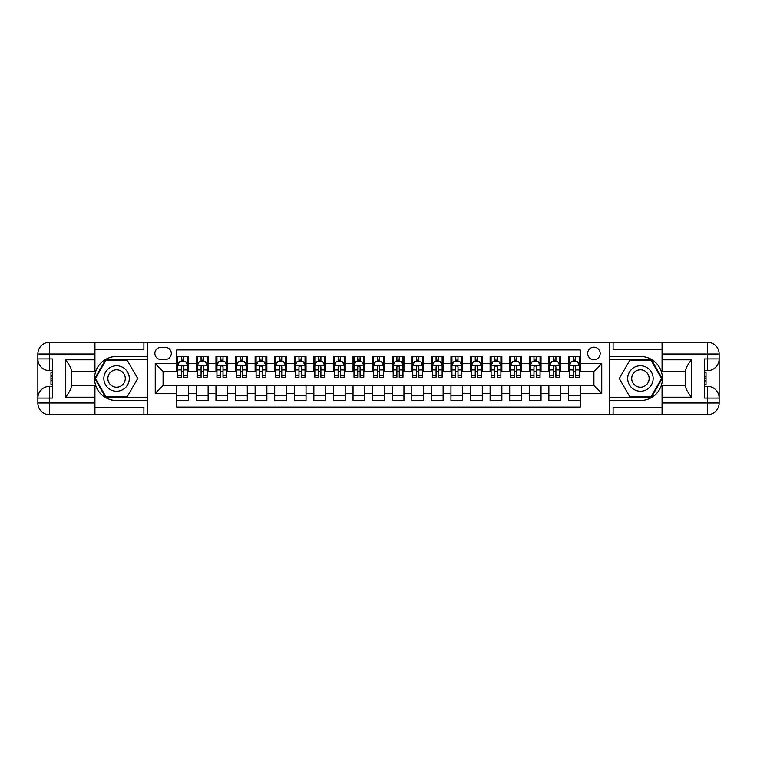 <?xml version="1.0" encoding="UTF-8"?>
<svg xmlns="http://www.w3.org/2000/svg" width="757" height="757" viewBox="0 0 757 757"><rect width="100%" height="100%" fill="white"/><g stroke="black" fill="none" stroke-linecap="round" stroke-linejoin="round"><path stroke-width="1.14" d="M593.914 347.17A6.264 6.264 0 0 0 587.65 353.434A6.264 6.264 0 0 0 593.914 359.698A6.264 6.264 0 0 0 600.178 353.434A6.264 6.264 0 0 0 593.914 347.17M94.937 407.682L143.896 407.682L143.896 414.732L662.063 414.732L662.063 402.979L707.398 402.979L707.398 398.087L704.464 398.087L704.464 358.913L707.398 358.913L707.398 354.021L662.063 354.021L662.063 359.802L691.444 359.802L691.444 397.198C688.302 393.176 686.344 389.789 685.568 387.026L685.568 369.974C686.353 367.211 688.302 363.824 691.444 359.802M580.203 356.471L568.46 356.471L568.46 363.615L560.625 363.615L560.625 371.45L568.46 371.45L568.46 363.615M560.625 363.615L560.625 356.471L548.872 356.471L548.872 363.615L541.037 363.615L541.037 371.45L548.872 371.45L548.872 363.615M541.037 363.615L541.037 356.471L529.294 356.471L529.294 363.615L521.459 363.615L521.459 371.45L529.294 371.45L529.294 363.615M521.459 363.615L521.459 356.471L509.707 356.471L509.707 363.615L501.872 363.615L501.872 371.45L509.707 371.45L509.707 363.615M501.872 363.615L501.872 356.471L490.12 356.471L490.12 363.615L482.294 363.615L482.294 371.45L490.12 371.45L490.12 363.615M482.294 363.615L482.294 356.471L470.542 356.471L470.542 363.615L462.707 363.615L462.707 371.45L470.542 371.45L470.542 363.615M462.707 363.615L462.707 356.471L450.954 356.471L450.954 363.615L443.129 363.615L443.129 371.45L450.954 371.45L450.954 363.615M443.129 363.615L443.129 356.471L431.376 356.471L431.376 363.615L423.542 363.615L423.542 371.45L431.376 371.45L431.376 363.615M423.542 363.615L423.542 356.471L411.789 356.471L411.789 363.615L403.954 363.615L403.954 371.45L411.789 371.45L411.789 363.615M403.954 363.615L403.954 356.471L392.211 356.471L392.211 363.615L384.376 363.615L384.376 371.45L392.211 371.45L392.211 363.615M384.376 363.615L384.376 356.471L372.624 356.471L372.624 363.615L364.789 363.615L364.789 371.45L372.624 371.45L372.624 363.615M364.789 363.615L364.789 356.471L353.046 356.471L353.046 363.615L345.211 363.615L345.211 371.45L353.046 371.45L353.046 363.615M345.211 363.615L345.211 356.471L333.459 356.471L333.459 363.615L325.624 363.615L325.624 371.45L333.459 371.45L333.459 363.615M325.624 363.615L325.624 356.471L313.871 356.471L313.871 363.615L306.046 363.615L306.046 371.45L313.871 371.45L313.871 363.615M306.046 363.615L306.046 356.471L294.293 356.471L294.293 363.615L286.458 363.615L286.458 371.45L294.293 371.45L294.293 363.615M286.458 363.615L286.458 356.471L274.706 356.471L274.706 363.615L266.88 363.615L266.88 371.45L274.706 371.45L274.706 363.615M266.88 363.615L266.88 356.471L255.128 356.471L255.128 363.615L247.293 363.615L247.293 371.45L255.128 371.45L255.128 363.615M247.293 363.615L247.293 356.471L235.541 356.471L235.541 363.615L227.706 363.615L227.706 371.45L235.541 371.45L235.541 363.615M227.706 363.615L227.706 356.471L215.963 356.471L215.963 363.615L208.128 363.615L208.128 371.45L215.963 371.45L215.963 363.615M208.128 363.615L208.128 356.471L196.375 356.471L196.375 371.45L188.54 371.45L188.54 356.471L176.797 356.471M176.797 400.529L188.54 400.529L188.54 385.55L196.375 385.55L196.375 400.529L208.128 400.529L208.128 385.55L215.963 385.55L215.963 393.385L208.128 393.385M215.963 393.385L215.963 400.529L227.706 400.529L227.706 385.55L235.541 385.55L235.541 393.385L227.706 393.385M235.541 393.385L235.541 400.529L247.293 400.529L247.293 385.55L255.128 385.55L255.128 393.385L247.293 393.385M255.128 393.385L255.128 400.529L266.88 400.529L266.88 385.55L274.706 385.55L274.706 393.385L266.88 393.385M274.706 393.385L274.706 400.529L286.458 400.529L286.458 385.55L294.293 385.55L294.293 393.385L286.458 393.385M294.293 393.385L294.293 400.529L306.046 400.529L306.046 385.55L313.871 385.55L313.871 393.385L306.046 393.385M313.871 393.385L313.871 400.529L325.624 400.529L325.624 385.55L333.459 385.55L333.459 393.385L325.624 393.385M333.459 393.385L333.459 400.529L345.211 400.529L345.211 385.55L353.046 385.55L353.046 393.385L345.211 393.385M353.046 393.385L353.046 400.529L364.789 400.529L364.789 385.55L372.624 385.55L372.624 393.385L364.789 393.385M372.624 393.385L372.624 400.529L384.376 400.529L384.376 385.55L392.211 385.55L392.211 393.385L384.376 393.385M392.211 393.385L392.211 400.529L403.954 400.529L403.954 385.55L411.789 385.55L411.789 393.385L403.954 393.385M411.789 393.385L411.789 400.529L423.542 400.529L423.542 385.55L431.376 385.55L431.376 393.385L423.542 393.385M431.376 393.385L431.376 400.529L443.129 400.529L443.129 385.55L450.954 385.55L450.954 393.385L443.129 393.385M450.954 393.385L450.954 400.529L462.707 400.529L462.707 385.55L470.542 385.55L470.542 393.385L462.707 393.385M470.542 393.385L470.542 400.529L482.294 400.529L482.294 385.55L490.12 385.55L490.12 393.385L482.294 393.385M490.12 393.385L490.12 400.529L501.872 400.529L501.872 385.55L509.707 385.55L509.707 393.385L501.872 393.385M509.707 393.385L509.707 400.529L521.459 400.529L521.459 385.55L529.294 385.55L529.294 393.385L521.459 393.385M529.294 393.385L529.294 400.529L541.037 400.529L541.037 385.55L548.872 385.55L548.872 393.385L541.037 393.385M548.872 393.385L548.872 400.529L560.625 400.529L560.625 385.55L568.46 385.55L568.46 393.385L560.625 393.385M160.929 359.509L165.234 359.509A6.075 6.075 0 0 0 171.309 353.434A6.075 6.075 0 0 0 165.234 347.359L160.929 347.359A6.075 6.075 0 0 0 154.863 353.434A6.075 6.075 0 0 0 160.929 359.509M662.063 349.318L613.104 349.318L613.104 342.268L609.584 342.268L609.584 414.732M609.584 342.268L94.937 342.268L94.937 354.021L49.602 354.021L49.602 358.913L52.536 358.913L52.536 398.087L49.602 398.087L49.602 402.979L94.937 402.979L94.937 397.198L65.556 397.198L65.556 359.802C68.698 363.824 70.656 367.211 71.432 369.974L71.432 387.026C70.647 389.789 68.698 393.176 65.556 397.198M147.416 414.732L147.416 342.268M580.203 363.615L580.203 349.904L176.797 349.904L176.797 371.45L163.086 371.45L163.086 385.55L176.797 385.55L176.797 407.096L580.203 407.096L580.203 385.55L593.914 385.55L593.914 371.45L580.203 371.45L580.203 363.615L601.749 363.615L601.749 393.385L580.203 393.385M176.797 393.385L155.251 393.385L155.251 363.615L176.797 363.615M568.46 393.385L568.46 400.529L580.203 400.529M176.797 361.363L177.772 361.363M181.491 361.363L183.847 361.363M187.566 361.363L188.54 361.363M176.797 371.252L177.772 371.252M181.491 371.252L183.847 371.252M187.566 371.252L188.54 371.252M176.797 385.748L188.54 385.748M176.797 395.637L188.54 395.637M196.375 371.252L197.359 371.252M201.078 371.252L203.425 371.252M207.144 371.252L208.128 371.252M196.375 361.363L197.359 361.363M201.078 361.363L203.425 361.363M207.144 361.363L208.128 361.363M196.375 385.748L208.128 385.748M196.375 395.637L208.128 395.637M215.963 385.748L227.706 385.748M215.963 395.637L227.706 395.637M215.963 361.363L216.937 361.363M220.656 361.363L223.012 361.363M226.731 361.363L227.706 361.363M215.963 371.252L216.937 371.252M220.656 371.252L223.012 371.252M226.731 371.252L227.706 371.252M235.541 385.748L247.293 385.748M235.541 395.637L247.293 395.637M235.541 361.363L236.525 361.363M240.243 361.363L242.59 361.363M246.309 361.363L247.293 361.363M235.541 371.252L236.525 371.252M240.243 371.252L242.59 371.252M246.309 371.252L247.293 371.252M255.128 385.748L266.88 385.748M255.128 395.637L266.88 395.637M255.128 361.363L256.103 361.363M259.821 361.363L262.177 361.363M265.896 361.363L266.88 361.363M255.128 371.252L256.103 371.252M259.821 371.252L262.177 371.252M265.896 371.252L266.88 371.252M274.706 385.748L286.458 385.748M274.706 395.637L286.458 395.637M274.706 361.363L275.69 361.363M279.409 361.363L281.755 361.363M285.484 361.363L286.458 361.363M274.706 371.252L275.69 371.252M279.409 371.252L281.755 371.252M285.484 371.252L286.458 371.252M294.293 385.748L306.046 385.748M294.293 395.637L306.046 395.637M294.293 361.363L295.268 361.363M298.996 361.363L301.343 361.363M305.062 361.363L306.046 361.363M294.293 371.252L295.268 371.252M298.996 371.252L301.343 371.252M305.062 371.252L306.046 371.252M313.871 385.748L325.624 385.748M313.871 395.637L325.624 395.637M313.871 361.363L314.855 361.363M318.574 361.363L320.921 361.363M324.649 361.363L325.624 361.363M313.871 371.252L314.855 371.252M318.574 371.252L320.921 371.252M324.649 371.252L325.624 371.252M333.459 385.748L345.211 385.748M333.459 395.637L345.211 395.637M333.459 361.363L334.433 361.363M338.161 361.363L340.508 361.363M344.227 361.363L345.211 361.363M333.459 371.252L334.433 371.252M338.161 371.252L340.508 371.252M344.227 371.252L345.211 371.252M353.046 385.748L364.789 385.748M353.046 395.637L364.789 395.637M353.046 361.363L354.021 361.363M357.739 361.363L360.095 361.363M363.814 361.363L364.789 361.363M353.046 371.252L354.021 371.252M357.739 371.252L360.095 371.252M363.814 371.252L364.789 371.252M372.624 385.748L384.376 385.748M372.624 395.637L384.376 395.637M372.624 361.363L373.608 361.363M377.327 361.363L379.673 361.363M383.392 361.363L384.376 361.363M372.624 371.252L373.608 371.252M377.327 371.252L379.673 371.252M383.392 371.252L384.376 371.252M392.211 385.748L403.954 385.748M392.211 395.637L403.954 395.637M392.211 361.363L393.186 361.363M396.905 361.363L399.261 361.363M402.979 361.363L403.954 361.363M392.211 371.252L393.186 371.252M396.905 371.252L399.261 371.252M402.979 371.252L403.954 371.252M411.789 385.748L423.542 385.748M411.789 395.637L423.542 395.637M411.789 361.363L412.773 361.363M416.492 361.363L418.839 361.363M422.567 361.363L423.542 361.363M411.789 371.252L412.773 371.252M416.492 371.252L418.839 371.252M422.567 371.252L423.542 371.252M431.376 385.748L443.129 385.748M431.376 395.637L443.129 395.637M431.376 361.363L432.351 361.363M436.079 361.363L438.426 361.363M442.145 361.363L443.129 361.363M431.376 371.252L432.351 371.252M436.079 371.252L438.426 371.252M442.145 371.252L443.129 371.252M450.954 385.748L462.707 385.748M450.954 395.637L462.707 395.637M450.954 361.363L451.938 361.363M455.657 361.363L458.004 361.363M461.732 361.363L462.707 361.363M450.954 371.252L451.938 371.252M455.657 371.252L458.004 371.252M461.732 371.252L462.707 371.252M470.542 385.748L482.294 385.748M470.542 395.637L482.294 395.637M470.542 361.363L471.516 361.363M475.245 361.363L477.591 361.363M481.31 361.363L482.294 361.363M470.542 371.252L471.516 371.252M475.245 371.252L477.591 371.252M481.31 371.252L482.294 371.252M490.12 385.748L501.872 385.748M490.12 395.637L501.872 395.637M490.12 361.363L491.104 361.363M494.823 361.363L497.179 361.363M500.897 361.363L501.872 361.363M490.12 371.252L491.104 371.252M494.823 371.252L497.179 371.252M500.897 371.252L501.872 371.252M509.707 385.748L521.459 385.748M509.707 395.637L521.459 395.637M509.707 361.363L510.691 361.363M514.41 361.363L516.757 361.363M520.475 361.363L521.459 361.363M509.707 371.252L510.691 371.252M514.41 371.252L516.757 371.252M520.475 371.252L521.459 371.252M529.294 385.748L541.037 385.748M529.294 395.637L541.037 395.637M529.294 361.363L530.269 361.363M533.988 361.363L536.344 361.363M540.063 361.363L541.037 361.363M529.294 371.252L530.269 371.252M533.988 371.252L536.344 371.252M540.063 371.252L541.037 371.252M548.872 385.748L560.625 385.748M548.872 395.637L560.625 395.637M548.872 361.363L549.856 361.363M553.575 361.363L555.922 361.363M559.641 361.363L560.625 361.363M548.872 371.252L549.856 371.252M553.575 371.252L555.922 371.252M559.641 371.252L560.625 371.252M568.46 385.748L580.203 385.748M568.46 395.637L580.203 395.637M568.46 361.363L569.434 361.363M573.153 361.363L575.509 361.363M579.228 361.363L580.203 361.363M568.46 371.252L569.434 371.252M573.153 371.252L575.509 371.252M579.228 371.252L580.203 371.252M163.086 371.45L155.251 363.615M163.086 385.55L155.251 393.385M601.749 363.615L593.914 371.45M601.749 393.385L593.914 385.55M183.847 359.017L181.491 359.017M187.566 375.727L183.847 375.727L183.847 377.327L187.566 377.327L187.566 365.376L185.607 361.458L179.731 361.458L177.772 365.376L177.772 377.327L181.491 377.327L181.491 375.727L177.772 375.727M177.772 365.376L177.772 356.471M187.566 365.376L187.566 356.471M181.491 361.458L181.491 356.471M183.847 356.471L183.847 361.458M183.847 375.727L183.847 366.852C183.062 365.338 182.276 365.338 181.491 366.852L181.491 375.727M122.937 367.476A12.727 12.727 0 0 0 105.554 372.132A12.727 12.727 0 0 0 110.21 389.524A12.727 12.727 0 0 0 127.602 384.868A12.727 12.727 0 0 0 122.937 367.476M120.931 370.949A8.715 8.715 0 0 0 109.027 374.147A8.715 8.715 0 0 0 112.216 386.051A8.715 8.715 0 0 0 124.12 382.853A8.715 8.715 0 0 0 120.931 370.949M127.148 396.81L105.999 396.81L95.429 378.5L105.999 360.19L127.148 360.19L137.717 378.5L127.148 396.81M646.79 367.476A12.727 12.727 0 0 0 629.398 372.132A12.727 12.727 0 0 0 634.063 389.524A12.727 12.727 0 0 0 651.446 384.868A12.727 12.727 0 0 0 646.79 367.476M644.784 370.949A8.715 8.715 0 0 0 632.88 374.147A8.715 8.715 0 0 0 636.069 386.051A8.715 8.715 0 0 0 647.973 382.853A8.715 8.715 0 0 0 644.784 370.949M651.001 396.81L629.852 396.81L619.283 378.5L629.852 360.19L651.001 360.19L661.571 378.5L651.001 396.81M147.218 342.268L147.218 356.471L116.578 356.471A22.029 22.029 0 0 0 94.54 378.5A22.029 22.029 0 0 0 116.578 400.529L147.218 400.529L147.218 414.732M65.556 359.802L94.937 359.802L94.937 354.021M94.937 359.802L94.937 371.545L71.432 371.545M94.937 402.979L94.937 414.732L49.602 414.732A11.752 11.752 0 0 1 37.85 402.979L37.85 354.021A11.752 11.752 0 0 1 49.602 342.268L94.937 342.268M147.218 356.471L147.218 359.603L105.668 359.603L94.757 378.5L105.668 397.397L147.218 397.397L147.218 359.603M147.218 397.397L147.218 400.529M71.432 385.455L94.937 385.455L94.937 397.198M143.896 414.732L94.937 414.732M37.85 398.087A11.752 11.752 0 0 1 49.602 386.335A11.752 11.752 0 0 0 37.85 398.087L49.602 398.087L49.602 386.335L52.536 386.335M52.536 370.665L49.602 370.665L49.602 358.913L37.85 358.913A11.752 11.752 0 0 0 49.602 370.665A11.752 11.752 0 0 1 37.85 358.913M143.896 342.268L143.896 349.318L94.937 349.318M52.536 372.472L50.974 372.472L50.974 380.232L52.536 380.232M50.974 378.405L52.536 378.405M50.974 376.248L52.536 376.248M50.974 375.888L52.536 375.888M50.974 380.232L50.974 384.528L52.536 384.528M50.974 380.61L52.536 380.61M609.782 414.732L609.782 400.529L640.422 400.529A22.029 22.029 0 0 0 662.46 378.5A22.029 22.029 0 0 0 640.422 356.471L609.782 356.471L609.782 342.268M691.444 397.198L662.063 397.198L662.063 402.979M662.063 397.198L662.063 385.455L685.568 385.455M662.063 354.021L662.063 342.268L707.398 342.268A11.752 11.752 0 0 1 719.15 354.021L719.15 402.979A11.752 11.752 0 0 1 707.398 414.732L662.063 414.732M609.782 400.529L609.782 397.397L651.332 397.397L662.243 378.5L651.332 359.603L609.782 359.603L609.782 397.397M609.782 359.603L609.782 356.471M685.568 371.545L662.063 371.545L662.063 359.802M613.104 342.268L662.063 342.268M719.15 358.913A11.752 11.752 0 0 1 707.398 370.665A11.752 11.752 0 0 0 719.15 358.913L707.398 358.913L707.398 370.665L704.464 370.665M704.464 386.335L707.398 386.335L707.398 398.087L719.15 398.087A11.752 11.752 0 0 0 707.398 386.335A11.752 11.752 0 0 1 719.15 398.087M613.104 414.732L613.104 407.682L662.063 407.682M704.464 384.528L706.026 384.528L706.026 376.768L704.464 376.768M706.026 378.595L704.464 378.595M706.026 380.752L704.464 380.752M706.026 381.112L704.464 381.112M706.026 376.768L706.026 372.472L704.464 372.472M706.026 376.39L704.464 376.39M203.425 359.017L201.078 359.017M207.144 375.727L203.425 375.727L203.425 377.327L207.144 377.327L207.144 365.376L205.185 361.458L199.318 361.458L197.359 365.376L197.359 377.327L201.078 377.327L201.078 375.727L197.359 375.727M197.359 365.376L197.359 356.471M207.144 365.376L207.144 356.471M201.078 361.458L201.078 356.471M203.425 356.471L203.425 361.458M203.425 375.727L203.425 366.852C202.639 365.338 201.864 365.338 201.078 366.852L201.078 375.727M223.012 359.017L220.656 359.017M226.731 375.727L223.012 375.727L223.012 377.327L226.731 377.327L226.731 365.376L224.772 361.458L218.896 361.458L216.937 365.376L216.937 377.327L220.656 377.327L220.656 375.727L216.937 375.727M216.937 365.376L216.937 356.471M226.731 365.376L226.731 356.471M220.656 361.458L220.656 356.471M223.012 356.471L223.012 361.458M223.012 375.727L223.012 366.852C222.227 365.338 221.441 365.338 220.656 366.852L220.656 375.727M242.59 359.017L240.243 359.017M246.309 375.727L242.59 375.727L242.59 377.327L246.309 377.327L246.309 365.376L244.36 361.458L238.483 361.458L236.525 365.376L236.525 377.327L240.243 377.327L240.243 375.727L236.525 375.727M236.525 365.376L236.525 356.471M246.309 365.376L246.309 356.471M240.243 361.458L240.243 356.471M242.59 356.471L242.59 361.458M242.59 375.727L242.59 366.852C241.814 365.338 241.029 365.338 240.243 366.852L240.243 375.727M262.177 359.017L259.821 359.017M265.896 375.727L262.177 375.727L262.177 377.327L265.896 377.327L265.896 365.376L263.938 361.458L258.061 361.458L256.103 365.376L256.103 377.327L259.821 377.327L259.821 375.727L256.103 375.727M256.103 365.376L256.103 356.471M265.896 365.376L265.896 356.471M259.821 361.458L259.821 356.471M262.177 356.471L262.177 361.458M262.177 375.727L262.177 366.852C261.392 365.338 260.607 365.338 259.821 366.852L259.821 375.727M281.755 359.017L279.409 359.017M285.484 375.727L281.755 375.727L281.755 377.327L285.484 377.327L285.484 365.376L283.525 361.458L277.649 361.458L275.69 365.376L275.69 377.327L279.409 377.327L279.409 375.727L275.69 375.727M275.69 365.376L275.69 356.471M285.484 365.376L285.484 356.471M279.409 361.458L279.409 356.471M281.755 356.471L281.755 361.458M281.755 375.727L281.755 366.852C280.979 365.338 280.194 365.338 279.409 366.852L279.409 375.727M301.343 359.017L298.996 359.017M305.062 375.727L301.343 375.727L301.343 377.327L305.062 377.327L305.062 365.376L303.103 361.458L297.227 361.458L295.268 365.376L295.268 377.327L298.996 377.327L298.996 375.727L295.268 375.727M295.268 365.376L295.268 356.471M305.062 365.376L305.062 356.471M298.996 361.458L298.996 356.471M301.343 356.471L301.343 361.458M301.343 375.727L301.343 366.852C300.557 365.338 299.772 365.338 298.996 366.852L298.996 375.727M320.921 359.017L318.574 359.017M324.649 375.727L320.921 375.727L320.921 377.327L324.649 377.327L324.649 365.376L322.69 361.458L316.814 361.458L314.855 365.376L314.855 377.327L318.574 377.327L318.574 375.727L314.855 375.727M314.855 365.376L314.855 356.471M324.649 365.376L324.649 356.471M318.574 361.458L318.574 356.471M320.921 356.471L320.921 361.458M320.921 375.727L320.921 366.852C320.145 365.338 319.359 365.338 318.574 366.852L318.574 375.727M340.508 359.017L338.161 359.017M344.227 375.727L340.508 375.727L340.508 377.327L344.227 377.327L344.227 365.376L342.268 361.458L336.392 361.458L334.433 365.376L334.433 377.327L338.161 377.327L338.161 375.727L334.433 375.727M334.433 365.376L334.433 356.471M344.227 365.376L344.227 356.471M338.161 361.458L338.161 356.471M340.508 356.471L340.508 361.458M340.508 375.727L340.508 366.852C339.723 365.338 338.947 365.338 338.161 366.852L338.161 375.727M360.095 359.017L357.739 359.017M363.814 375.727L360.095 375.727L360.095 377.327L363.814 377.327L363.814 365.376L361.855 361.458L355.979 361.458L354.021 365.376L354.021 377.327L357.739 377.327L357.739 375.727L354.021 375.727M354.021 365.376L354.021 356.471M363.814 365.376L363.814 356.471M357.739 361.458L357.739 356.471M360.095 356.471L360.095 361.458M360.095 375.727L360.095 366.852C359.31 365.338 358.525 365.338 357.739 366.852L357.739 375.727M379.673 359.017L377.327 359.017M383.392 375.727L379.673 375.727L379.673 377.327L383.392 377.327L383.392 365.376L381.433 361.458L375.567 361.458L373.608 365.376L373.608 377.327L377.327 377.327L377.327 375.727L373.608 375.727M373.608 365.376L373.608 356.471M383.392 365.376L383.392 356.471M377.327 361.458L377.327 356.471M379.673 356.471L379.673 361.458M379.673 375.727L379.673 366.852C378.897 365.338 378.112 365.338 377.327 366.852L377.327 375.727M399.261 359.017L396.905 359.017M402.979 375.727L399.261 375.727L399.261 377.327L402.979 377.327L402.979 365.376L401.021 361.458L395.145 361.458L393.186 365.376L393.186 377.327L396.905 377.327L396.905 375.727L393.186 375.727M393.186 365.376L393.186 356.471M402.979 365.376L402.979 356.471M396.905 361.458L396.905 356.471M399.261 356.471L399.261 361.458M399.261 375.727L399.261 366.852C398.475 365.338 397.69 365.338 396.905 366.852L396.905 375.727M418.839 359.017L416.492 359.017M422.567 375.727L418.839 375.727L418.839 377.327L422.567 377.327L422.567 365.376L420.608 361.458L414.732 361.458L412.773 365.376L412.773 377.327L416.492 377.327L416.492 375.727L412.773 375.727M412.773 365.376L412.773 356.471M422.567 365.376L422.567 356.471M416.492 361.458L416.492 356.471M418.839 356.471L418.839 361.458M418.839 375.727L418.839 366.852C418.063 365.338 417.277 365.338 416.492 366.852L416.492 375.727M438.426 359.017L436.079 359.017M442.145 375.727L438.426 375.727L438.426 377.327L442.145 377.327L442.145 365.376L440.186 361.458L434.31 361.458L432.351 365.376L432.351 377.327L436.079 377.327L436.079 375.727L432.351 375.727M432.351 365.376L432.351 356.471M442.145 365.376L442.145 356.471M436.079 361.458L436.079 356.471M438.426 356.471L438.426 361.458M438.426 375.727L438.426 366.852C437.641 365.338 436.855 365.338 436.079 366.852L436.079 375.727M458.004 359.017L455.657 359.017M461.732 375.727L458.004 375.727L458.004 377.327L461.732 377.327L461.732 365.376L459.773 361.458L453.897 361.458L451.938 365.376L451.938 377.327L455.657 377.327L455.657 375.727L451.938 375.727M451.938 365.376L451.938 356.471M461.732 365.376L461.732 356.471M455.657 361.458L455.657 356.471M458.004 356.471L458.004 361.458M458.004 375.727L458.004 366.852C457.228 365.338 456.443 365.338 455.657 366.852L455.657 375.727M477.591 359.017L475.245 359.017M481.31 375.727L477.591 375.727L477.591 377.327L481.31 377.327L481.31 365.376L479.351 361.458L473.475 361.458L471.516 365.376L471.516 377.327L475.245 377.327L475.245 375.727L471.516 375.727M471.516 365.376L471.516 356.471M481.31 365.376L481.31 356.471M475.245 361.458L475.245 356.471M477.591 356.471L477.591 361.458M477.591 375.727L477.591 366.852C476.806 365.338 476.03 365.338 475.245 366.852L475.245 375.727M497.179 359.017L494.823 359.017M500.897 375.727L497.179 375.727L497.179 377.327L500.897 377.327L500.897 365.376L498.939 361.458L493.062 361.458L491.104 365.376L491.104 377.327L494.823 377.327L494.823 375.727L491.104 375.727M491.104 365.376L491.104 356.471M500.897 365.376L500.897 356.471M494.823 361.458L494.823 356.471M497.179 356.471L497.179 361.458M497.179 375.727L497.179 366.852C496.393 365.338 495.608 365.338 494.823 366.852L494.823 375.727M516.757 359.017L514.41 359.017M520.475 375.727L516.757 375.727L516.757 377.327L520.475 377.327L520.475 365.376L518.517 361.458L512.64 361.458L510.691 365.376L510.691 377.327L514.41 377.327L514.41 375.727L510.691 375.727M510.691 365.376L510.691 356.471M520.475 365.376L520.475 356.471M514.41 361.458L514.41 356.471M516.757 356.471L516.757 361.458M516.757 375.727L516.757 366.852C515.971 365.338 515.195 365.338 514.41 366.852L514.41 375.727M536.344 359.017L533.988 359.017M540.063 375.727L536.344 375.727L536.344 377.327L540.063 377.327L540.063 365.376L538.104 361.458L532.228 361.458L530.269 365.376L530.269 377.327L533.988 377.327L533.988 375.727L530.269 375.727M530.269 365.376L530.269 356.471M540.063 365.376L540.063 356.471M533.988 361.458L533.988 356.471M536.344 356.471L536.344 361.458M536.344 375.727L536.344 366.852C535.559 365.338 534.773 365.338 533.988 366.852L533.988 375.727M555.922 359.017L553.575 359.017M559.641 375.727L555.922 375.727L555.922 377.327L559.641 377.327L559.641 365.376L557.682 361.458L551.815 361.458L549.856 365.376L549.856 377.327L553.575 377.327L553.575 375.727L549.856 375.727M549.856 365.376L549.856 356.471M559.641 365.376L559.641 356.471M553.575 361.458L553.575 356.471M555.922 356.471L555.922 361.458M555.922 375.727L555.922 366.852C555.146 365.338 554.361 365.338 553.575 366.852L553.575 375.727M575.509 359.017L573.153 359.017M579.228 375.727L575.509 375.727L575.509 377.327L579.228 377.327L579.228 365.376L577.269 361.458L571.393 361.458L569.434 365.376L569.434 377.327L573.153 377.327L573.153 375.727L569.434 375.727M569.434 365.376L569.434 356.471M579.228 365.376L579.228 356.471M573.153 361.458L573.153 356.471M575.509 356.471L575.509 361.458M575.509 375.727L575.509 366.852C574.724 365.338 573.938 365.338 573.153 366.852L573.153 375.727M196.375 393.385L188.54 393.385M196.375 363.615L188.54 363.615M187.518 365.281L177.819 365.281M177.772 362.537L179.191 362.537M186.146 362.537L187.566 362.537M181.491 369.918L177.772 369.918M187.566 369.918L183.847 369.918M183.847 360.256L181.491 360.256M49.602 342.268A11.752 11.752 0 0 0 37.85 354.021L49.602 354.021L49.602 342.268M49.602 414.732L49.602 402.979L37.85 402.979A11.752 11.752 0 0 0 49.602 414.732M707.398 414.732A11.752 11.752 0 0 0 719.15 402.979L707.398 402.979L707.398 414.732M707.398 342.268L707.398 354.021L719.15 354.021A11.752 11.752 0 0 0 707.398 342.268M207.096 365.281L197.407 365.281M197.359 362.537L198.779 362.537M205.724 362.537L207.144 362.537M201.078 369.918L197.359 369.918M207.144 369.918L203.425 369.918M203.425 360.256L201.078 360.256M226.684 365.281L216.985 365.281M216.937 362.537L218.357 362.537M225.312 362.537L226.731 362.537M220.656 369.918L216.937 369.918M226.731 369.918L223.012 369.918M223.012 360.256L220.656 360.256M246.262 365.281L236.572 365.281M236.525 362.537L237.944 362.537M244.89 362.537L246.309 362.537M240.243 369.918L236.525 369.918M246.309 369.918L242.59 369.918M242.59 360.256L240.243 360.256M265.849 365.281L256.15 365.281M256.103 362.537L257.522 362.537M264.477 362.537L265.896 362.537M259.821 369.918L256.103 369.918M265.896 369.918L262.177 369.918M262.177 360.256L259.821 360.256M285.427 365.281L275.737 365.281M275.69 362.537L277.109 362.537M284.064 362.537L285.484 362.537M279.409 369.918L275.69 369.918M285.484 369.918L281.755 369.918M281.755 360.256L279.409 360.256M305.014 365.281L295.325 365.281M295.268 362.537L296.687 362.537M303.642 362.537L305.062 362.537M298.996 369.918L295.268 369.918M305.062 369.918L301.343 369.918M301.343 360.256L298.996 360.256M324.602 365.281L314.903 365.281M314.855 362.537L316.275 362.537M323.23 362.537L324.649 362.537M318.574 369.918L314.855 369.918M324.649 369.918L320.921 369.918M320.921 360.256L318.574 360.256M344.18 365.281L334.49 365.281M334.433 362.537L335.862 362.537M342.807 362.537L344.227 362.537M338.161 369.918L334.433 369.918M344.227 369.918L340.508 369.918M340.508 360.256L338.161 360.256M363.767 365.281L354.068 365.281M354.021 362.537L355.44 362.537M362.395 362.537L363.814 362.537M357.739 369.918L354.021 369.918M363.814 369.918L360.095 369.918M360.095 360.256L357.739 360.256M383.345 365.281L373.655 365.281M373.608 362.537L375.027 362.537M381.973 362.537L383.392 362.537M377.327 369.918L373.608 369.918M383.392 369.918L379.673 369.918M379.673 360.256L377.327 360.256M402.932 365.281L393.233 365.281M393.186 362.537L394.605 362.537M401.56 362.537L402.979 362.537M396.905 369.918L393.186 369.918M402.979 369.918L399.261 369.918M399.261 360.256L396.905 360.256M422.51 365.281L412.82 365.281M412.773 362.537L414.193 362.537M421.138 362.537L422.567 362.537M416.492 369.918L412.773 369.918M422.567 369.918L418.839 369.918M418.839 360.256L416.492 360.256M442.097 365.281L432.398 365.281M432.351 362.537L433.77 362.537M440.725 362.537L442.145 362.537M436.079 369.918L432.351 369.918M442.145 369.918L438.426 369.918M438.426 360.256L436.079 360.256M461.675 365.281L451.986 365.281M451.938 362.537L453.358 362.537M460.313 362.537L461.732 362.537M455.657 369.918L451.938 369.918M461.732 369.918L458.004 369.918M458.004 360.256L455.657 360.256M481.263 365.281L471.573 365.281M471.516 362.537L472.936 362.537M479.891 362.537L481.31 362.537M475.245 369.918L471.516 369.918M481.31 369.918L477.591 369.918M477.591 360.256L475.245 360.256M500.85 365.281L491.151 365.281M491.104 362.537L492.523 362.537M499.478 362.537L500.897 362.537M494.823 369.918L491.104 369.918M500.897 369.918L497.179 369.918M497.179 360.256L494.823 360.256M520.428 365.281L510.738 365.281M510.691 362.537L512.111 362.537M519.056 362.537L520.475 362.537M514.41 369.918L510.691 369.918M520.475 369.918L516.757 369.918M516.757 360.256L514.41 360.256M540.015 365.281L530.316 365.281M530.269 362.537L531.688 362.537M538.643 362.537L540.063 362.537M533.988 369.918L530.269 369.918M540.063 369.918L536.344 369.918M536.344 360.256L533.988 360.256M559.593 365.281L549.904 365.281M549.856 362.537L551.276 362.537M558.221 362.537L559.641 362.537M553.575 369.918L549.856 369.918M559.641 369.918L555.922 369.918M555.922 360.256L553.575 360.256M579.181 365.281L569.482 365.281M569.434 362.537L570.854 362.537M577.809 362.537L579.228 362.537M573.153 369.918L569.434 369.918M579.228 369.918L575.509 369.918M575.509 360.256L573.153 360.256"/></g></svg>
